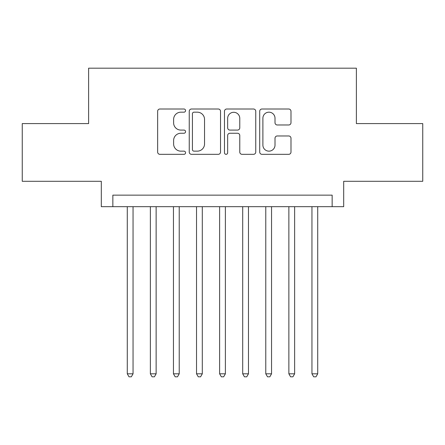 <?xml version="1.0" encoding="UTF-8"?>
<svg xmlns="http://www.w3.org/2000/svg" width="445" height="445" viewBox="0 0 445 445"><rect width="100%" height="100%" fill="white"/><g stroke="black" fill="none" stroke-linecap="round" stroke-linejoin="round"><path stroke-width="0.67" d="M185.565 110.594A1.585 1.585 0 0 0 183.98 109.008L159.905 109.008A2.264 2.264 0 0 0 157.641 111.272L157.641 152.056A2.264 2.264 0 0 0 159.905 154.326L183.98 154.326A1.585 1.585 0 0 0 185.565 152.741A1.585 1.585 0 0 0 183.98 151.15L180.865 151.15A7.248 7.248 0 0 1 173.617 143.902L173.617 140.503A7.248 7.248 0 0 1 180.865 133.25L183.98 133.25A1.585 1.585 0 0 0 185.565 131.664A1.585 1.585 0 0 0 183.98 130.079L180.865 130.079A7.248 7.248 0 0 1 173.617 122.831L173.617 119.432A7.248 7.248 0 0 1 180.865 112.179L183.98 112.179A1.585 1.585 0 0 0 185.565 110.594M288.716 124.984A2.264 2.264 0 0 0 290.986 122.714L290.986 111.272A2.264 2.264 0 0 0 288.716 109.008L261.983 109.008A2.264 2.264 0 0 0 259.713 111.272L259.713 152.056A2.264 2.264 0 0 0 261.983 154.326L288.716 154.326A2.264 2.264 0 0 0 290.986 152.056L290.986 138.239A2.264 2.264 0 0 0 288.716 135.97L277.274 135.97A2.264 2.264 0 0 0 275.01 138.239L275.01 145.092A6.063 6.063 0 0 1 268.947 151.15A6.063 6.063 0 0 1 262.889 145.092L262.889 118.242A6.063 6.063 0 0 1 268.947 112.179A6.063 6.063 0 0 1 275.01 118.242L275.01 122.714A2.264 2.264 0 0 0 277.274 124.984L288.716 124.984M332.148 206.686L343.69 206.686L343.69 181.299L422.75 181.299L422.75 123.588L356.384 123.588L356.384 68.185L88.616 68.185L88.616 123.588L22.25 123.588L22.25 181.299L101.31 181.299L101.31 206.686L332.148 206.686L332.148 195.144L112.852 195.144L112.852 206.686M220.52 111.272A2.264 2.264 0 0 0 218.25 109.008L191.517 109.008A2.264 2.264 0 0 0 189.247 111.272L189.247 152.056A2.264 2.264 0 0 0 191.517 154.326L218.25 154.326A2.264 2.264 0 0 0 220.52 152.056L220.52 111.272M226.75 109.008L253.483 109.008A2.264 2.264 0 0 1 255.753 111.272L255.753 152.056A2.264 2.264 0 0 1 253.483 154.326L242.041 154.326A2.264 2.264 0 0 1 239.777 152.056L239.777 135.519A2.264 2.264 0 0 0 237.513 133.25L229.92 133.25A2.264 2.264 0 0 0 227.656 135.519L227.656 152.741A1.585 1.585 0 0 1 226.071 154.326A1.585 1.585 0 0 1 224.48 152.741L224.48 111.272A2.264 2.264 0 0 1 226.75 109.008M194.009 112.179A1.585 1.585 0 0 0 192.424 113.764L192.424 149.565A1.585 1.585 0 0 0 194.009 151.15L197.291 151.15A7.248 7.248 0 0 0 204.544 143.902L204.544 119.432A7.248 7.248 0 0 0 197.291 112.179L194.009 112.179M239.777 118.353A6.063 6.063 0 0 0 233.714 112.296A6.063 6.063 0 0 0 227.656 118.353L227.656 127.815A2.264 2.264 0 0 0 229.92 130.079L237.513 130.079A2.264 2.264 0 0 0 239.777 127.815L239.777 118.353M127.281 206.686L127.281 373.811L133.049 373.811L133.049 206.686M133.049 373.811L131.32 376.815L129.011 376.815L127.281 373.811M150.365 206.686L150.365 373.811L156.134 373.811L156.134 206.686M156.134 373.811L154.404 376.815L152.095 376.815L150.365 373.811M173.45 206.686L173.45 373.811L179.218 373.811L179.218 206.686M179.218 373.811L177.488 376.815L175.18 376.815L173.45 373.811M196.529 206.686L196.529 373.811L202.303 373.811L202.303 206.686M202.303 373.811L200.573 376.815L198.264 376.815L196.529 373.811M219.613 206.686L219.613 373.811L225.387 373.811L225.387 206.686M225.387 373.811L223.651 376.815L221.349 376.815L219.613 373.811M242.697 206.686L242.697 373.811L248.471 373.811L248.471 206.686M248.471 373.811L246.736 376.815L244.427 376.815L242.697 373.811M265.782 206.686L265.782 373.811L271.55 373.811L271.55 206.686M271.55 373.811L269.82 376.815L267.512 376.815L265.782 373.811M288.866 206.686L288.866 373.811L294.635 373.811L294.635 206.686M294.635 373.811L292.905 376.815L290.596 376.815L288.866 373.811M311.951 206.686L311.951 373.811L317.719 373.811L317.719 206.686M317.719 373.811L315.989 376.815L313.68 376.815L311.951 373.811"/></g></svg>
